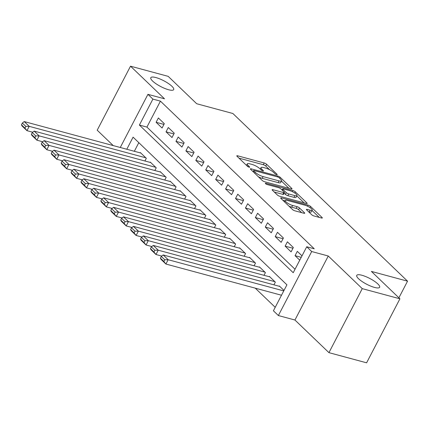 <?xml version="1.0" encoding="UTF-8"?>
<svg xmlns="http://www.w3.org/2000/svg" width="429" height="429" viewBox="0 0 429 429"><rect width="100%" height="100%" fill="white"/><g stroke="black" fill="none" stroke-linecap="round" stroke-linejoin="round"><path stroke-width="0.64" d="M276.651 174.624A1.384 0.354 27.5 0 0 277.198 174.608A1.384 0.354 27.5 0 0 277.005 174.249L266.656 164.312A1.979 0.504 27.5 0 0 264.205 162.977L237.586 155.791A1.979 0.504 27.5 0 0 236.803 155.813A1.979 0.504 27.5 0 0 237.081 156.328L247.431 166.264A1.384 0.354 27.5 0 0 249.147 167.197A1.384 0.354 27.5 0 0 249.694 167.187A1.384 0.354 27.5 0 0 249.501 166.822L248.16 165.54A6.333 1.609 27.5 0 1 247.276 163.889A6.333 1.609 27.5 0 1 249.775 163.824L251.995 164.42A6.333 1.609 27.5 0 1 259.845 168.694L261.186 169.975A1.384 0.354 27.5 0 0 262.902 170.914A1.384 0.354 27.5 0 0 263.449 170.898A1.384 0.354 27.5 0 0 263.256 170.538L261.915 169.251A6.333 1.609 27.5 0 1 261.03 167.605A6.333 1.609 27.5 0 1 263.529 167.535L265.749 168.136A6.333 1.609 27.5 0 1 273.595 172.404L274.935 173.691A1.384 0.354 27.5 0 0 276.651 174.624M361.84 275.236A12.908 3.276 27.5 0 0 356.746 275.375A12.908 3.276 27.5 0 0 362.06 281.499A12.908 3.276 27.5 0 0 374.544 287.43A12.908 3.276 27.5 0 0 379.638 287.296A12.908 3.276 27.5 0 0 374.324 281.167A12.908 3.276 27.5 0 0 361.84 275.236M155.899 77.558A12.908 3.276 27.5 0 0 150.804 77.697A12.908 3.276 27.5 0 0 156.118 83.821A12.908 3.276 27.5 0 0 168.602 89.752A12.908 3.276 27.5 0 0 173.697 89.613A12.908 3.276 27.5 0 0 168.382 83.489A12.908 3.276 27.5 0 0 155.899 77.558M311.615 214.661A1.979 0.504 27.5 0 0 314.066 215.996L321.536 218.007A1.979 0.504 27.5 0 0 322.313 217.986A1.979 0.504 27.5 0 0 322.04 217.471L310.542 206.44A1.979 0.504 27.5 0 0 308.092 205.105L281.472 197.919A1.979 0.504 27.5 0 0 280.689 197.941A1.979 0.504 27.5 0 0 280.968 198.455L292.46 209.491A1.979 0.504 27.5 0 0 294.916 210.827L303.936 213.261A1.979 0.504 27.5 0 0 304.719 213.24A1.979 0.504 27.5 0 0 304.44 212.725L299.522 208.001A1.979 0.504 27.5 0 0 297.066 206.665L292.594 205.459A5.293 1.346 27.5 0 1 287.473 203.024A5.293 1.346 27.5 0 1 285.29 200.515A5.293 1.346 27.5 0 1 287.382 200.456L304.906 205.185A5.293 1.346 27.5 0 1 310.028 207.62A5.293 1.346 27.5 0 1 312.21 210.135A5.293 1.346 27.5 0 1 310.119 210.189L307.196 209.4A1.979 0.504 27.5 0 0 306.419 209.422A1.979 0.504 27.5 0 0 306.692 209.937L311.615 214.661M399.925 298.804L366.602 362.816L328.936 352.649L362.258 288.637L399.925 298.804L371.391 271.412L407.55 281.172L232.872 113.497L196.713 103.743L168.179 76.351L130.518 66.184L164.511 98.815L147.935 94.342L152.896 99.104L160.43 101.142L314.264 248.804L306.735 246.772L311.695 251.533L278.373 315.546L273.412 310.784L286.921 284.835L133.087 137.167L126.791 149.254M362.258 288.637L328.265 256.006L311.695 251.533M291.237 188.926A1.979 0.504 27.5 0 0 292.02 188.905A1.979 0.504 27.5 0 0 291.741 188.39L280.244 177.359A1.979 0.504 27.5 0 0 277.794 176.024L251.174 168.838A1.979 0.504 27.5 0 0 250.391 168.86A1.979 0.504 27.5 0 0 250.67 169.375L262.167 180.411A1.979 0.504 27.5 0 0 264.618 181.746L291.237 188.926M295.393 191.897L306.891 202.933A1.979 0.504 27.5 0 1 307.169 203.448A1.979 0.504 27.5 0 1 306.386 203.469L279.767 196.284A1.979 0.504 27.5 0 1 277.311 194.948L272.394 190.229A1.979 0.504 27.5 0 1 272.115 189.715A1.979 0.504 27.5 0 1 272.898 189.693L283.692 192.605A1.979 0.504 27.5 0 0 284.475 192.583A1.979 0.504 27.5 0 0 284.196 192.069L280.936 188.937A1.979 0.504 27.5 0 0 278.48 187.602L267.246 184.572A1.384 0.354 27.5 0 1 265.905 183.934A1.384 0.354 27.5 0 1 265.331 183.274A1.384 0.354 27.5 0 1 265.878 183.258L292.943 190.562A1.979 0.504 27.5 0 1 295.393 191.897L294.793 193.05M130.518 66.184L97.195 130.196L113.229 145.592M164.323 123.686L158.365 117.97L156.118 122.297L162.071 128.008L164.323 123.686M174.249 133.21L168.291 127.499L166.039 131.821L171.997 137.537L174.249 133.21M184.17 142.739L178.217 137.023L175.965 141.35L181.923 147.067L184.17 142.739M194.096 152.268L188.143 146.552L185.891 150.874L191.843 156.59L194.096 152.268M204.022 161.792L198.069 156.076L195.817 160.403L201.769 166.12L204.022 161.792M213.948 171.321L207.99 165.605L205.738 169.927L211.695 175.643L213.948 171.321M223.874 180.845L217.916 175.129L215.664 179.456L221.621 185.172L223.874 180.845M233.794 190.374L227.842 184.658L225.59 188.98L231.547 194.696L233.794 190.374M243.72 199.898L237.768 194.181L235.516 198.509L241.468 204.225L243.72 199.898M253.646 209.427L247.689 203.711L245.442 208.038L251.394 213.749L253.646 209.427M263.572 218.951L257.614 213.24L255.362 217.562L261.32 223.278L263.572 218.951M273.493 228.48L267.54 222.764L265.288 227.091L271.246 232.808L273.493 228.48M283.419 238.009L277.466 232.293L275.214 236.615L281.167 242.331L283.419 238.009M293.345 247.533L287.392 241.817L285.14 246.144L291.093 251.861L293.345 247.533M160.43 101.142L146.922 127.091L295.029 269.256M302.005 255.85L297.313 251.346L295.061 255.668L299.758 260.172M255.25 288.154L275.214 307.32M138.814 142.669L134.325 151.287M140.197 152.869L140.358 152.568L146.31 158.285L144.905 160.988M150.123 162.398L150.279 162.098L156.236 167.814L154.826 170.517M160.049 171.922L160.205 171.621L166.162 177.338L164.752 180.041M169.975 181.451L170.131 181.151L176.083 186.867L174.678 189.57M179.901 190.98L180.057 190.68L186.009 196.396L184.604 199.094M189.822 200.504L189.977 200.204L195.935 205.92L194.53 208.623M199.748 210.033L199.903 209.733L205.861 215.449L204.451 218.152M209.674 219.557L209.829 219.257L215.782 224.973L214.377 227.676M219.6 229.086L219.755 228.786L225.708 234.502L224.303 237.205M229.52 238.61L229.681 238.309L235.634 244.026L234.229 246.729M239.446 248.139L239.602 247.839L245.56 253.555L244.149 256.258M249.372 257.663L249.528 257.362L255.486 263.079L254.075 265.782M259.298 267.192L259.454 266.892L265.406 272.608L264.001 275.311M269.224 276.721L269.38 276.421L275.332 282.137L273.927 284.835M279.145 286.245L279.3 285.945L283.993 290.449M398.89 297.806L407.55 281.172M328.265 256.006L294.943 320.018L328.936 352.649M294.943 320.018L278.373 315.546M152.896 99.104L139.387 125.059L293.221 272.721L306.735 246.772M120.27 147.49L147.935 94.342M146.922 127.091L139.387 125.059M156.118 122.297L163.948 124.41M166.039 131.821L173.874 133.934M175.965 141.35L183.794 143.463M185.891 150.874L193.72 152.987M195.817 160.403L203.646 162.516M205.738 169.927L213.572 172.04M215.664 179.456L223.493 181.569M225.59 188.98L233.419 191.093M235.516 198.509L243.345 200.622M245.442 208.038L253.271 210.151M255.362 217.562L263.197 219.675M265.288 227.091L273.117 229.204M275.214 236.615L283.043 238.728M285.14 246.144L292.969 248.257M295.061 255.668L301.233 257.336M269.519 169.653L265.755 166.044A1.979 0.504 27.5 0 0 263.304 164.709L238.964 158.14M253.223 171.364L252.552 171.187M288.958 188.31L281.419 181.076M279.247 177.826A1.384 0.354 27.5 0 0 277.531 176.893L254.166 170.586A1.384 0.354 27.5 0 0 253.619 170.603A1.384 0.354 27.5 0 0 253.812 170.962L255.223 172.319A6.333 1.609 27.5 0 0 263.074 176.587L279.043 180.899A6.333 1.609 27.5 0 0 281.547 180.829A6.333 1.609 27.5 0 0 280.663 179.183L279.247 177.826M258.403 176.796A6.333 1.609 27.5 0 0 262.173 178.319L263.074 176.587M281.547 180.829L280.646 182.561A6.333 1.609 27.5 0 1 278.142 182.625L262.173 178.319M296.83 195.871L304.102 202.853M274.281 192.036L282.791 194.337A1.979 0.504 27.5 0 0 283.574 194.316L284.475 192.583M281.456 189.436L282.362 189.682M294.895 195.629A5.293 1.346 27.5 0 0 296.986 195.57A5.293 1.346 27.5 0 0 294.803 193.061A5.293 1.346 27.5 0 0 289.682 190.626L283.51 188.958A1.979 0.504 27.5 0 0 282.727 188.98A1.979 0.504 27.5 0 0 283.006 189.495L286.272 192.626A1.979 0.504 27.5 0 0 288.722 193.962L294.895 195.629L293.994 197.356A5.293 1.346 27.5 0 0 296.085 197.302L296.986 195.57M293.994 197.356L287.821 195.694A1.979 0.504 27.5 0 1 285.371 194.358L284.159 193.195M312.21 210.135L311.309 211.862A5.293 1.346 27.5 0 1 309.218 211.921L308.58 211.749M288.958 206.129A5.293 1.346 27.5 0 0 291.693 207.191L292.594 205.459M301.657 212.645L298.622 209.733A1.979 0.504 27.5 0 0 296.166 208.397L291.693 207.191M285.103 200.874L282.85 200.268M319.251 217.396L312.033 210.467M145.812 157.808L29.204 126.34L24.239 121.579L140.851 153.046M25.826 126.394L29.204 126.34L26.952 130.663L21.986 125.901L21.45 124.791L24.925 128.126L25.826 126.394L22.351 123.059L21.45 124.791M32.733 132.223L26.952 130.663L24.925 128.126M24.239 121.579L22.351 123.059M155.738 167.337L39.13 135.864L34.164 131.102L150.777 162.575M35.746 135.923L39.13 135.864L36.878 140.192L31.912 135.43L31.376 134.315L34.851 137.65L35.746 135.923L32.277 132.588L31.376 134.315M42.659 141.752L36.878 140.192L34.851 137.65M34.164 131.102L32.277 132.588M165.664 176.866L49.051 145.393L44.09 140.632L160.703 172.099M45.672 145.447L49.051 145.393L46.799 149.721L41.838 144.954L41.302 143.844L44.772 147.179L45.672 145.447L42.203 142.112L41.302 143.844M52.585 151.281L46.799 149.721L44.772 147.179M44.09 140.632L42.203 142.112M175.59 186.39L58.977 154.923L54.016 150.155L170.624 181.628M55.598 154.976L58.977 154.923L56.725 159.245L51.764 154.483L51.223 153.373L54.697 156.703L55.598 154.976L52.123 151.641L51.223 153.373M62.511 160.805L56.725 159.245L54.697 156.703M54.016 150.155L52.123 151.641M185.516 195.919L68.903 164.446L63.937 159.685L180.55 191.152M65.524 164.5L68.903 164.446L66.651 168.774L61.69 164.007L61.149 162.897L64.623 166.232L65.524 164.5L62.049 161.165L61.149 162.897M72.437 170.334L66.651 168.774L64.623 166.232M63.937 159.685L62.049 161.165M195.436 205.443L78.829 173.976L73.863 169.208L190.476 200.681M75.45 174.029L78.829 173.976L76.577 178.298L71.611 173.536L71.075 172.426L74.549 175.756L75.45 174.029L71.975 170.694L71.075 172.426M82.357 179.858L76.577 178.298L74.549 175.756M73.863 169.208L71.975 170.694M205.362 214.972L88.749 183.499L83.789 178.737L200.402 210.21M85.371 183.553L88.749 183.499L86.502 187.827L81.537 183.06L81.001 181.95L84.47 185.285L85.371 183.553L81.901 180.223L81.001 181.95M92.283 189.387L86.502 187.827L84.47 185.285M83.789 178.737L81.901 180.223M215.288 224.496L98.675 193.029L93.715 188.261L210.328 219.734M95.297 193.082L98.675 193.029L96.423 197.351L91.463 192.589L90.921 191.479L94.396 194.814L95.297 193.082L91.822 189.747L90.921 191.479M102.209 198.911L96.423 197.351L94.396 194.814M93.715 188.261L91.822 189.747M225.214 234.025L108.601 202.552L103.641 197.79L220.249 229.263M105.223 202.606L108.601 202.552L106.349 206.88L101.389 202.118L100.847 201.003L104.322 204.338L105.223 202.606L101.748 199.276L100.847 201.003M112.135 208.44L106.349 206.88L104.322 204.338M103.641 197.79L101.748 199.276M235.135 243.549L118.527 212.082L113.562 207.32L230.175 238.787M115.149 212.135L118.527 212.082L116.275 216.404L111.309 211.642L110.773 210.532L114.248 213.867L115.149 212.135L111.674 208.8L110.773 210.532M122.056 217.964L116.275 216.404L114.248 213.867M113.562 207.32L111.674 208.8M245.061 253.078L128.453 221.605L123.488 216.843L240.101 248.316M125.075 221.664L128.453 221.605L126.201 225.933L121.235 221.171L120.699 220.056L124.174 223.391L125.075 221.664L121.6 218.329L120.699 220.056M131.982 227.493L126.201 225.933L124.174 223.391M123.488 216.843L121.6 218.329M254.987 262.607L138.374 231.134L133.414 226.373L250.027 257.84M134.996 231.188L138.374 231.134L136.122 235.462L131.161 230.695L130.625 229.585L134.095 232.92L134.996 231.188L131.526 227.853L130.625 229.585M141.908 237.023L136.122 235.462L134.095 232.92M133.414 226.373L131.526 227.853M264.913 272.131L148.3 240.664L143.34 235.896L259.947 267.369M144.922 240.717L148.3 240.664L146.048 244.986L141.087 240.224L140.546 239.109L144.021 242.444L144.922 240.717L141.447 237.382L140.546 239.109M151.834 246.546L146.048 244.986L144.021 242.444M143.34 235.896L141.447 237.382M274.839 281.66L158.226 250.187L153.26 245.426L269.873 276.893M154.848 250.241L158.226 250.187L155.974 254.515L151.013 249.748L150.472 248.638L153.947 251.973L154.848 250.241L151.373 246.906L150.472 248.638M161.76 256.075L155.974 254.515L153.947 251.973M153.26 245.426L151.373 246.906M283.751 290.916L168.152 259.717L163.186 254.949L279.799 286.422M164.774 259.77L168.152 259.717L165.9 264.039L160.934 259.277L160.398 258.167L163.873 261.497L164.774 259.77L161.299 256.435L160.398 258.167M281.504 295.238L165.9 264.039L163.873 261.497M163.186 254.949L161.299 256.435M276.796 174.657L277.005 174.249M249.287 167.235L249.501 166.822M263.041 170.946L263.256 170.538M261.427 170.184L261.915 169.251M247.678 166.468L248.16 165.54M237.232 156.472L237.586 155.791M263.304 164.709L264.205 162.977M265.755 166.044L266.656 164.312M250.82 169.519L251.174 168.838M277.365 176.85L277.794 176.024M279.751 178.308L280.244 177.359M291.436 188.974L291.741 188.39M253.314 171.916L253.812 170.962M254.729 173.273L255.223 172.319M278.142 182.625L279.043 180.899M306.585 203.518L306.891 202.933M272.544 190.374L272.898 189.693M282.791 194.337L283.692 192.605M265.631 183.73L265.878 183.258M292.369 191.661L292.943 190.562M282.507 190.449L283.006 189.495M285.371 194.358L286.272 192.626M287.821 195.694L288.722 193.962M306.842 210.081L307.196 209.4M309.218 211.921L310.119 210.189M296.166 208.397L297.066 206.665M298.622 209.733L299.522 208.001M304.14 213.31L304.44 212.725M281.118 198.6L281.472 197.919M307.523 206.193L308.092 205.105M309.952 207.572L310.542 206.44M321.734 218.055L322.04 217.471M260.258 169.085L261.03 167.605M246.503 165.374L247.276 163.889M253.062 171.67L253.619 170.603M282.148 190.101L282.727 188.98M284.566 201.909L285.29 200.515"/></g></svg>
